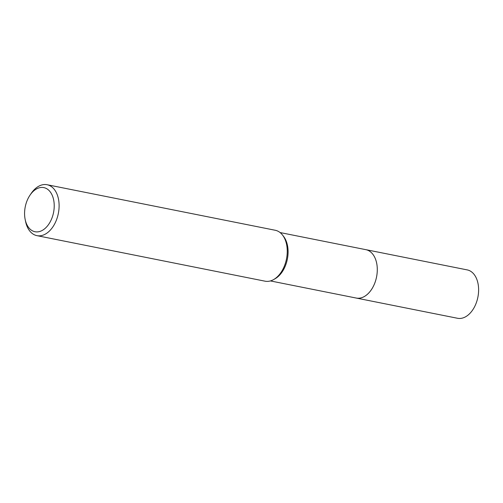 <?xml version="1.0" encoding="UTF-8"?>
<svg xmlns="http://www.w3.org/2000/svg" width="503" height="503" viewBox="0 0 503 503"><rect width="100%" height="100%" fill="white"/><g stroke="black" fill="none" stroke-linecap="round" stroke-linejoin="round"><path stroke-width="0.75" d="M365.455 249.589A24.672 15.826 101.3 0 1 365.87 249.664A24.666 15.819 101.3 0 1 376.483 277.291A24.666 15.819 101.3 0 1 356.206 298.046A24.672 15.826 101.3 0 1 355.998 298.015A24.672 15.826 101.3 0 1 355.803 297.965M365.58 249.614A24.672 15.826 101.3 0 1 376.489 277.298A24.672 15.826 101.3 0 1 355.923 297.99M29.979 195.202L31.136 193.498A25.961 16.656 101.3 0 1 47.087 184.727L275.229 230.261A25.961 16.656 101.3 0 1 282.485 234.995L283.56 236.372A24.666 15.819 101.3 0 1 287.288 259.491A24.666 15.819 101.3 0 1 275.103 278.737L273.582 279.593A25.961 16.656 101.3 0 1 265.068 281.183L36.926 235.649A25.961 16.656 101.3 0 1 25.565 221.427L25.15 219.409A22.503 14.436 101.3 0 1 25.307 206.538A22.503 14.436 101.3 0 1 29.979 195.202A22.503 14.436 101.3 0 1 47.76 189.398A22.503 14.436 101.3 0 1 53.494 212.8A22.503 14.436 101.3 0 1 39.127 231.644A22.503 14.436 101.3 0 1 25.15 219.409M282.485 234.995A25.961 16.656 101.3 0 1 286.408 259.334A25.961 16.656 101.3 0 1 273.582 279.593M47.087 184.727A25.961 16.656 101.3 0 1 58.266 213.8A25.961 16.656 101.3 0 1 36.926 235.649M466.979 269.853A24.666 15.819 101.3 0 1 467.199 269.897A24.666 15.819 101.3 0 1 467.413 269.941A24.666 15.819 101.3 0 1 477.85 297.348A24.666 15.819 101.3 0 1 457.541 318.273L270.419 280.925M467.199 269.897L365.87 249.664A24.672 15.826 101.3 0 1 366.083 249.708A24.672 15.826 101.3 0 1 376.527 277.128A24.672 15.826 101.3 0 1 356.212 298.059M365.863 249.67L280.077 232.549"/></g></svg>

